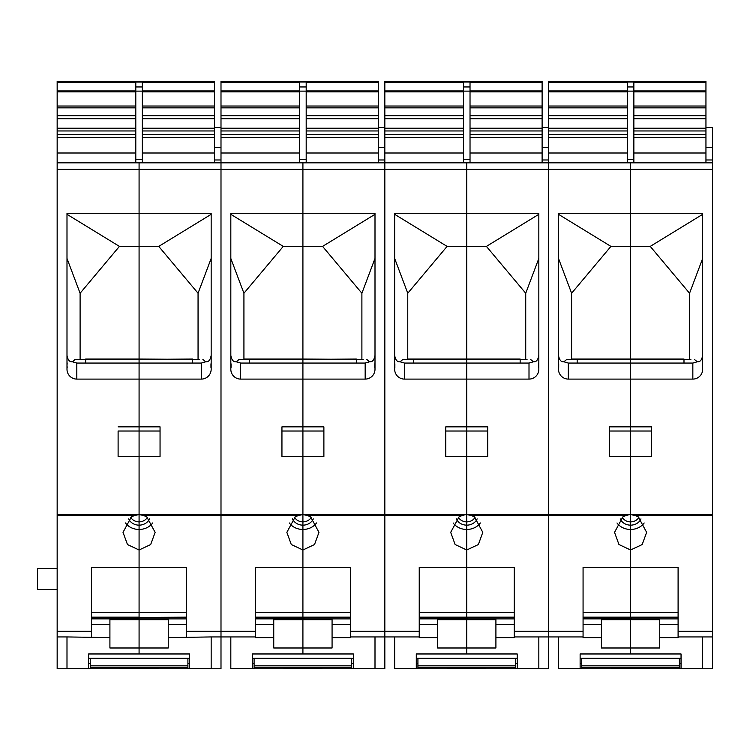 <?xml version="1.0" encoding="UTF-8"?>
<svg xmlns="http://www.w3.org/2000/svg" width="750" height="750" viewBox="0 0 750 750"><rect width="100%" height="100%" fill="white"/><g stroke="black" fill="none" stroke-linecap="round" stroke-linejoin="round"><path stroke-width="1.12" d="M57.159 82.519L135.797 82.519L135.797 86.953L142.35 86.953L142.35 82.519L214.444 82.519L214.444 82.031L57.159 82.031L57.159 81.244L214.444 81.244L214.444 82.106L57.159 82.031L57.159 668.756L90.253 668.728L90.253 658.275M66.994 365.428L67.191 367.378M67.2 364.116L66.994 362.081M72.366 361.781L75.263 359.438L85.669 359.438L85.669 363.066L76.819 363.066L72.366 361.781C69.628 362.137 67.838 360.009 66.994 355.387M74.325 359.634L75.263 359.438M88.612 668.456L88.612 653.972L189.534 653.972L189.534 668.456L211.163 668.756L66.994 668.756L88.612 668.456L66.994 668.456L66.994 636.938L109.912 637.612L109.912 624.431L91.566 624.431M109.912 637.612L109.912 647.991L139.078 647.991L139.078 653.972L139.078 619.716L139.078 647.991L168.244 647.991L168.244 637.612L211.163 636.938L211.163 668.456L189.534 668.456M109.912 618.891L109.912 624.431M80.1 359.025L80.1 293.25L119.419 246.394L139.078 246.394L139.078 293.25L139.078 213.291L66.994 213.291L66.994 369.262A9.834 9.834 0 0 0 76.819 379.097L139.078 379.097L139.078 359.438L78.769 359.438L139.078 359.025L85.669 359.025M80.1 293.25L66.994 258.431M119.419 246.394L66.994 214.322M109.912 619.716L139.078 619.716L139.078 618.891L186.591 618.891L139.078 618.891L139.078 612.516L91.566 612.516L91.566 567.319L91.566 636.938M118.106 426.853L139.078 426.853L139.078 431.025L118.106 431.025L118.106 456.506L139.078 456.506L139.078 525.15A11.062 9.581 180 0 1 128.7 518.888M66.994 369.262A9.834 9.834 0 0 0 76.819 379.097L76.819 363.066M135.797 162.834L135.797 91.116L142.35 91.116L142.35 162.834M135.797 86.953L135.797 91.116M142.35 86.953L142.35 91.116M91.566 567.319L186.591 567.319L186.591 612.516L139.078 612.516L139.078 567.319L139.078 617.156L91.566 617.156M125.484 522.966A16.059 13.903 180 0 0 139.078 529.472L139.078 549.994L127.481 544.556L123.019 532.35L131.381 516.863L134.859 515.325L139.078 514.688L143.297 515.325L146.775 516.863L155.128 532.35L150.684 544.547L139.078 549.994L139.078 567.319L139.078 525.15A11.062 9.581 0 0 0 149.456 518.888M130.744 517.266A9.178 7.95 180 0 0 139.078 521.878A9.178 7.95 180 0 0 147.403 517.266M57.159 162.834L139.078 162.834L139.078 213.291L211.163 213.291L211.163 369.262A9.834 9.834 0 0 1 201.337 379.097L139.078 379.097L139.078 529.472A16.059 13.903 0 0 0 152.672 522.966M211.163 355.387C210.328 360.009 208.537 362.137 205.791 361.781L201.337 363.066L85.669 363.066M199.378 359.438L139.078 359.025L139.078 293.25L139.078 359.438L85.669 359.438M57.159 81.244L214.444 81.244M142.35 137.409L214.444 137.409L214.444 162.834M214.444 137.409L214.444 82.519M57.159 568.491L37.5 568.491L37.5 589.462L57.159 589.462M57.159 169.388L139.078 169.388L139.078 162.834L220.997 162.834L220.997 668.756L187.903 668.728L187.903 658.275M189.534 658.275L88.612 658.275M158.081 668.756L158.081 667.753L158.081 668.756L120.075 668.756L120.075 667.753L120.075 668.756M158.081 667.753L120.075 667.753M705.947 127.444L712.5 127.444L712.5 162.834L630.581 162.834L630.581 169.388L630.581 162.834L466.744 162.834L466.744 169.388L466.744 162.834L302.916 162.834L302.916 169.388L302.916 162.834L220.997 162.834L220.997 668.756L211.163 668.756M214.444 127.444L220.997 127.444M192.487 359.025L139.078 359.438L139.078 426.853L160.05 426.853L160.05 456.506L139.078 456.506L139.078 431.025L160.05 431.025L160.05 426.853M230.822 355.387C231.656 360.009 233.447 362.137 236.194 361.781L239.1 359.438L302.916 359.438L302.916 293.25L302.916 359.025L243.928 359.025L243.928 293.25L283.256 246.394L302.916 246.394L302.916 293.25L302.916 169.388L139.078 169.388L139.078 246.394L158.737 246.394L211.163 214.322M192.487 359.438L139.078 359.438L192.487 359.438L192.487 363.066M186.591 567.319L186.591 636.938M186.591 617.737L139.078 617.737L139.078 619.716L168.244 619.716M205.791 361.781L202.894 359.438L205.791 361.781M211.163 362.081A9.834 9.834 0 0 1 210.956 364.116L210.966 367.378M211.163 365.428A9.834 9.834 0 0 1 210.956 367.453L210.956 364.116M158.737 246.394L198.056 293.25L211.163 258.431M198.056 359.025L198.056 293.25M168.244 637.612L168.244 618.891M91.566 617.737L186.591 617.156M220.997 162.834L220.997 82.031L378.281 82.031L378.281 162.834M220.997 81.244L220.997 82.031L378.281 82.031L378.281 81.244L220.997 81.244L378.281 81.244M363.216 359.438L302.916 359.025L302.916 363.066L249.506 363.066L249.506 359.438L302.916 359.438L243.928 359.025M394.659 355.387C395.494 360.009 397.284 362.137 400.031 361.781L402.928 359.438L466.744 359.438L466.744 293.25L466.744 359.025L407.766 359.025L407.766 293.25L447.084 246.394L466.744 246.394L466.744 293.25L466.744 169.388L384.834 169.388L384.834 514.753L384.834 162.834L384.834 169.388L302.916 169.388L302.916 213.291L230.822 213.291L230.822 369.262A9.834 9.834 0 0 0 240.656 379.097L302.916 379.097L302.916 456.506L281.944 456.506L281.944 426.853L302.916 426.853L302.916 359.438L356.325 359.025M281.944 426.853L281.944 431.025L302.916 431.025L302.916 426.853L323.888 426.853L323.888 456.506L302.916 456.506L302.916 617.156L302.916 567.319L255.403 567.319L255.403 637.612L273.75 637.612L273.75 647.991L302.916 647.991L302.916 653.972L353.372 653.972L353.372 668.456L375 668.756L230.822 668.756L254.091 668.728L254.091 658.275M255.403 617.737L302.916 617.737L302.916 618.891L302.916 617.156L255.403 617.156M273.75 619.716L302.916 619.716L302.916 618.891L350.428 618.891L302.916 618.872L302.916 653.972L252.45 653.972L252.45 668.456L230.822 668.756M220.997 82.519L299.634 82.519L299.634 86.953L306.188 86.953L306.188 162.834M306.188 86.953L306.188 82.519L378.281 82.519M299.634 162.834L299.634 91.116L306.188 91.116M323.888 426.853L323.888 431.025L302.916 431.025L302.916 514.688L298.688 515.325L295.219 516.863L286.856 532.35L291.281 544.519L302.916 549.994L314.522 544.547L318.966 532.35L310.613 516.863L307.134 515.325L384.834 515.325L384.834 668.756L351.731 668.728L351.731 658.275M283.256 246.394L230.822 214.322M236.194 361.781L240.656 363.066L249.506 363.066M289.312 522.966A16.059 13.903 180 0 0 302.916 529.472L302.916 525.15A11.062 9.581 180 0 1 292.528 518.888M307.134 515.325L302.916 514.688L302.916 521.878A9.178 7.95 0 0 1 294.581 517.266M316.509 522.966A16.059 13.903 0 0 1 302.916 529.472L302.916 567.319L350.428 567.319L350.428 612.516L255.403 612.516L255.403 567.319M299.634 86.953L299.634 91.116M230.822 362.081A9.834 9.834 0 0 0 231.037 364.116L231.019 367.378M230.822 365.428A9.834 9.834 0 0 0 231.037 367.453L231.037 364.116M243.928 293.25L230.822 258.431M273.75 618.891L273.75 624.431L255.403 624.431M273.75 637.612L273.75 624.431M353.372 658.275L252.45 658.275M321.919 668.756L321.919 667.753L321.919 668.756L283.903 668.756L283.903 667.753L283.903 668.756M321.919 667.753L283.903 667.753M304.275 514.753L384.834 514.753L384.834 668.756L375 668.756M378.281 127.444L384.834 127.444M375 214.322L322.575 246.394L302.916 246.394L302.916 213.291L375 213.291L375 369.262A9.834 9.834 0 0 1 365.166 379.097L365.166 363.066L302.916 363.066L302.916 379.097L365.166 379.097M313.294 518.888A11.062 9.581 0 0 1 302.916 525.15L302.916 521.878A9.178 7.95 180 0 0 311.241 517.266M350.428 567.319L350.428 637.612L332.072 637.612L332.072 647.991L302.916 647.991L302.916 619.716L332.072 619.716M375 355.387C374.166 360.009 372.375 362.137 369.628 361.781L366.731 359.438L369.628 361.781L365.166 363.066M375 362.081A9.834 9.834 0 0 1 374.784 364.116L374.803 367.378M375 365.428A9.834 9.834 0 0 1 374.784 367.453L374.784 364.116M322.575 246.394L361.894 293.25L375 258.431M361.894 359.025L361.894 293.25M332.072 637.612L332.072 618.891M350.428 617.737L302.916 617.737L302.916 617.156L350.428 617.156M384.834 162.834L384.834 82.031L542.109 82.031L542.109 162.834M527.053 359.438L466.744 359.025L466.744 514.688L384.834 514.753L384.834 515.325L462.525 515.325L459.047 516.863L450.694 532.35L455.119 544.519L466.744 549.994L466.744 617.156L466.744 567.319L419.231 567.319L419.231 637.612L437.587 637.612L437.587 647.991L466.744 647.991L466.744 653.972L517.209 653.972L517.209 668.456L538.837 668.756L394.659 668.756L417.928 668.728L417.928 658.275M384.834 81.244L384.834 82.031L542.109 82.031L542.109 81.244L384.834 81.244L542.109 81.244M558.497 355.387C559.331 360.009 561.122 362.137 563.869 361.781L566.766 359.438L630.581 359.438L630.581 293.25L630.581 359.025L571.603 359.025L571.603 293.25L610.922 246.394L630.581 246.394L630.581 293.25L630.581 169.388L548.663 169.388L548.663 514.753L548.663 162.834L548.663 169.388L466.744 169.388L466.744 213.291L394.659 213.291L394.659 369.262A9.834 9.834 0 0 0 404.494 379.097L466.744 379.097L466.744 426.853L445.781 426.853L445.781 456.506L466.744 456.506L466.744 549.994L478.359 544.547L482.794 532.35L474.441 516.863L470.972 515.325L548.663 515.325L548.663 668.756L515.569 668.728L515.569 658.275M419.231 617.737L466.744 617.737L466.744 618.891L466.744 617.156L419.231 617.156M437.587 619.716L466.744 619.716L466.744 618.891L514.256 618.891L466.744 618.872L466.744 653.972L416.288 653.972L416.288 668.456L394.659 668.756M384.834 82.519L463.472 82.519L463.472 86.953L470.025 86.953L470.025 162.834M470.025 86.953L470.025 82.519L542.109 82.519M463.472 162.834L463.472 91.116L470.025 91.116M465.394 514.753L462.525 515.325M447.084 246.394L394.659 214.322M520.153 359.025L407.766 359.025M538.837 214.322L486.403 246.394L466.744 246.394L466.744 213.291L538.837 213.291L538.837 369.262A9.834 9.834 0 0 1 529.003 379.097L466.744 379.097L466.744 363.066L413.334 363.066L413.334 359.438L520.153 359.438L466.744 359.438L466.744 363.066L520.153 363.066L520.153 359.438M400.031 361.781L404.494 363.066L413.334 363.066M445.781 426.853L445.781 431.025L466.744 431.025L466.744 456.506L487.716 456.506L487.716 426.853L466.744 426.853L466.744 431.025L487.716 431.025L487.716 426.853M453.15 522.966A16.059 13.903 180 0 0 466.744 529.472L466.744 525.15A11.062 9.581 180 0 1 456.366 518.888M470.972 515.325L466.744 514.688L466.744 521.878A9.178 7.95 0 0 1 458.419 517.266M480.347 522.966A16.059 13.903 0 0 1 466.744 529.472L466.744 567.319L514.256 567.319L514.256 612.516L419.231 612.516L419.231 567.319M463.472 86.953L463.472 91.116M394.659 362.081A9.834 9.834 0 0 0 394.875 364.116L394.856 367.378M394.659 365.428A9.834 9.834 0 0 0 394.875 367.453L394.659 363.759M407.766 293.25L394.659 258.431M437.587 618.891L437.587 624.431L419.231 624.431M437.587 637.612L437.587 624.431M517.209 658.275L416.288 658.275M485.756 668.756L485.756 667.753L485.756 668.756L447.741 668.756L447.741 667.753L447.741 668.756M485.756 667.753L447.741 667.753M468.103 514.753L548.663 514.753L548.663 668.756L538.837 668.756M542.109 127.444L548.663 127.444M538.837 355.387C538.003 360.009 536.213 362.137 533.466 361.781L529.003 363.066L520.153 363.066M477.131 518.888A11.062 9.581 0 0 1 466.744 525.15L466.744 521.878A9.178 7.95 180 0 0 475.078 517.266M514.256 567.319L514.256 637.612L495.909 637.612L495.909 647.991L466.744 647.991L466.744 619.716L495.909 619.716M533.466 361.781L530.559 359.438L533.466 361.781M538.837 362.081A9.834 9.834 0 0 1 538.622 364.116L538.641 367.378M538.837 365.428A9.834 9.834 0 0 1 538.622 367.453L538.837 363.759M486.403 246.394L525.731 293.25L538.837 258.431M525.731 359.025L525.731 293.25M495.909 637.612L495.909 618.891M514.256 617.737L466.744 617.737L466.744 617.156L514.256 617.156M548.663 162.834L548.663 82.031L705.947 82.031L705.947 162.834M690.891 359.438L630.581 359.025L630.581 514.688L548.663 514.753L548.663 515.325L626.362 515.325L622.884 516.863L614.531 532.35L618.956 544.519L630.581 549.994L630.581 617.156L630.581 567.319L583.069 567.319L583.069 637.612L601.416 637.612L601.416 647.991L630.581 647.991L630.581 653.972L681.047 653.972L681.047 668.456L702.666 668.756L558.497 668.756L581.756 668.728L581.756 658.275M548.663 81.244L548.663 82.031L705.947 82.031L705.947 81.244L548.663 81.244L705.947 81.244M712.5 162.834L712.5 169.388L630.581 169.388L630.581 213.291L558.497 213.291L558.497 369.262A9.834 9.834 0 0 0 568.322 379.097L630.581 379.097L630.581 426.853L609.609 426.853L609.609 456.506L630.581 456.506L630.581 549.994L642.188 544.547L646.631 532.35L638.278 516.863L634.8 515.325L712.5 515.325L712.5 668.756L679.406 668.728L679.406 658.275M583.069 617.737L630.581 617.737L630.581 618.891L630.581 617.156L583.069 617.156M601.416 619.716L630.581 619.716L630.581 618.891L678.094 618.891L630.581 618.872L630.581 653.972L580.125 653.972L580.125 668.456L558.497 668.756M548.663 82.519L627.309 82.519L627.309 86.953L633.862 86.953L633.862 162.834M633.862 86.953L633.862 82.519L705.947 82.519M627.309 162.834L627.309 91.116L633.862 91.116M629.222 514.753L626.362 515.325M610.922 246.394L558.497 214.322M683.991 359.025L571.603 359.025M702.666 214.322L650.241 246.394L630.581 246.394L630.581 213.291L702.666 213.291L702.666 369.262A9.834 9.834 0 0 1 692.841 379.097L630.581 379.097L630.581 363.066L577.172 363.066L577.172 359.438L683.991 359.438L630.581 359.438L630.581 363.066L683.991 363.066L683.991 359.438M563.869 361.781L568.322 363.066L577.172 363.066M609.609 426.853L609.609 431.025L630.581 431.025L630.581 456.506L651.553 456.506L651.553 426.853L630.581 426.853L630.581 431.025L651.553 431.025L651.553 426.853M616.987 522.966A16.059 13.903 180 0 0 630.581 529.472L630.581 525.15A11.062 9.581 180 0 1 620.203 518.888M634.8 515.325L630.581 514.688L630.581 521.878A9.178 7.95 0 0 1 622.256 517.266M644.175 522.966A16.059 13.903 0 0 1 630.581 529.472L630.581 567.319L678.094 567.319L678.094 612.516L583.069 612.516L583.069 567.319M627.309 86.953L627.309 91.116M558.497 362.081A9.834 9.834 0 0 0 558.703 364.116L558.694 367.378M558.497 365.428A9.834 9.834 0 0 0 558.703 367.453L558.497 363.759M571.603 293.25L558.497 258.431M601.416 618.891L601.416 624.431L583.069 624.431M601.416 637.612L601.416 624.431M681.047 658.275L580.125 658.275M649.584 668.756L649.584 667.753L649.584 668.756L611.578 668.756L611.578 667.753L611.578 668.756M649.584 667.753L611.578 667.753M712.5 668.756L702.666 668.756M702.666 355.387C701.841 360.009 700.05 362.137 697.294 361.781L692.841 363.066L692.841 379.097A9.834 9.834 0 0 0 702.666 369.262M712.5 169.388L712.5 515.325M692.841 363.066L683.991 363.066M640.969 518.888A11.062 9.581 0 0 1 630.581 525.15L630.581 521.878A9.178 7.95 180 0 0 638.916 517.266M678.094 567.319L678.094 637.612L659.747 637.612L659.747 647.991L630.581 647.991L630.581 619.716L659.747 619.716M702.666 365.428A9.834 9.834 0 0 1 702.459 367.453L702.469 367.378M697.294 361.781L694.397 359.438L697.294 361.781M702.666 362.081A9.834 9.834 0 0 1 702.459 364.116L702.459 367.453M650.241 246.394L689.559 293.25L702.666 258.431M689.559 359.025L689.559 293.25M659.747 637.612L659.747 618.891M678.094 617.737L630.581 617.737L630.581 617.156L678.094 617.156M135.797 159.6L142.35 159.6M139.078 618.872L91.566 618.872L139.078 618.891M57.159 636.938L66.994 636.938M57.159 631.275L91.566 631.275M57.159 515.325L134.859 515.325M57.159 514.753L137.719 514.753M57.159 153L135.797 153M57.159 137.409L135.797 137.409M57.159 134.681L135.797 134.681M57.159 130.959L135.797 130.959M57.159 128.231L135.797 128.231M57.159 118.763L135.797 118.763M57.159 115.734L135.797 115.734M57.159 107.85L135.797 107.85M57.159 106.031L135.797 106.031M57.159 91.875L135.797 91.875M57.159 90.919L135.797 90.919M142.35 153L214.444 153M142.35 134.681L214.444 134.681M142.35 130.959L214.444 130.959M142.35 128.231L214.444 128.231M142.35 118.763L214.444 118.763M142.35 115.734L214.444 115.734M142.35 107.85L214.444 107.85M142.35 106.031L214.444 106.031M142.35 91.875L214.444 91.875M142.35 90.919L214.444 90.919M187.903 665.822L90.253 665.822M187.903 667.294L90.253 667.294M189.534 663.394L187.903 663.394M90.253 663.394L88.612 663.394M214.444 147.384L220.997 147.384M214.444 159.984L220.997 159.984M140.438 514.753L301.556 514.753M201.337 379.097L201.337 363.066M186.591 631.275L255.403 631.275M143.297 515.325L298.688 515.325M211.163 636.938L255.403 636.938M186.591 624.431L168.244 624.431M306.188 153L378.281 153M299.634 159.6L306.188 159.6M306.188 90.919L378.281 90.919M306.188 91.875L378.281 91.875M306.188 106.031L378.281 106.031M306.188 107.85L378.281 107.85M306.188 115.734L378.281 115.734M306.188 118.763L378.281 118.763M306.188 128.231L378.281 128.231M306.188 130.959L378.281 130.959M306.188 134.681L378.281 134.681M306.188 137.409L378.281 137.409M220.997 90.919L299.634 90.919M220.997 91.875L299.634 91.875M220.997 106.031L299.634 106.031M220.997 107.85L299.634 107.85M220.997 115.734L299.634 115.734M220.997 118.763L299.634 118.763M220.997 128.231L299.634 128.231M220.997 130.959L299.634 130.959M220.997 134.681L299.634 134.681M220.997 137.409L299.634 137.409M220.997 153L299.634 153M230.822 636.938L230.822 668.456L252.45 668.456M240.656 379.097L240.656 363.066M302.916 618.872L255.403 618.872L302.916 618.891M351.731 665.822L254.091 665.822M351.731 667.294L254.091 667.294M353.372 663.394L351.731 663.394M254.091 663.394L252.45 663.394M378.281 147.384L384.834 147.384M378.281 159.984L384.834 159.984M356.325 363.066L356.325 359.438M350.428 631.275L419.231 631.275M350.428 636.938L375 636.938L375 668.456L353.372 668.456M375 636.938L419.231 636.938M350.428 624.431L332.072 624.431M470.025 153L542.109 153M463.472 159.6L470.025 159.6M470.025 90.919L542.109 90.919M470.025 91.875L542.109 91.875M470.025 106.031L542.109 106.031M470.025 107.85L542.109 107.85M470.025 115.734L542.109 115.734M470.025 118.763L542.109 118.763M470.025 128.231L542.109 128.231M470.025 130.959L542.109 130.959M470.025 134.681L542.109 134.681M470.025 137.409L542.109 137.409M384.834 90.919L463.472 90.919M384.834 91.875L463.472 91.875M384.834 106.031L463.472 106.031M384.834 107.85L463.472 107.85M384.834 115.734L463.472 115.734M384.834 118.763L463.472 118.763M384.834 128.231L463.472 128.231M384.834 130.959L463.472 130.959M384.834 134.681L463.472 134.681M384.834 137.409L463.472 137.409M384.834 153L463.472 153M394.659 636.938L394.659 668.456L416.288 668.456M404.494 379.097L404.494 363.066M466.744 618.872L419.231 618.872L466.744 618.891M515.569 665.822L417.928 665.822M515.569 667.294L417.928 667.294M517.209 663.394L515.569 663.394M417.928 663.394L416.288 663.394M542.109 147.384L548.663 147.384M542.109 159.984L548.663 159.984M529.003 379.097L529.003 363.066M514.256 631.275L583.069 631.275M514.256 636.938L538.837 636.938L538.837 668.456L517.209 668.456M538.837 636.938L583.069 636.938M514.256 624.431L495.909 624.431M633.862 153L705.947 153M627.309 159.6L633.862 159.6M633.862 90.919L705.947 90.919M633.862 91.875L705.947 91.875M633.862 106.031L705.947 106.031M633.862 107.85L705.947 107.85M633.862 115.734L705.947 115.734M633.862 118.763L705.947 118.763M633.862 128.231L705.947 128.231M633.862 130.959L705.947 130.959M633.862 134.681L705.947 134.681M633.862 137.409L705.947 137.409M548.663 90.919L627.309 90.919M548.663 91.875L627.309 91.875M548.663 106.031L627.309 106.031M548.663 107.85L627.309 107.85M548.663 115.734L627.309 115.734M548.663 118.763L627.309 118.763M548.663 128.231L627.309 128.231M548.663 130.959L627.309 130.959M548.663 134.681L627.309 134.681M548.663 137.409L627.309 137.409M548.663 153L627.309 153M558.497 636.938L558.497 668.456L580.125 668.456M568.322 379.097L568.322 363.066M630.581 618.872L583.069 618.872L630.581 618.891M679.406 665.822L581.756 665.822M679.406 667.294L581.756 667.294M681.047 663.394L679.406 663.394M581.756 663.394L580.125 663.394M705.947 147.384L712.5 147.384M705.947 159.984L712.5 159.984M631.941 514.753L712.5 514.753M678.094 631.275L712.5 631.275M678.094 636.938L702.666 636.938L702.666 668.456L681.047 668.456M702.666 636.938L712.5 636.938M678.094 624.431L659.747 624.431"/></g></svg>
